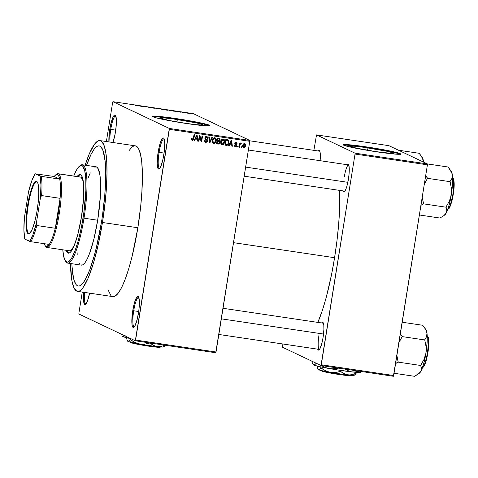 <?xml version="1.0" encoding="UTF-8"?>
<svg xmlns="http://www.w3.org/2000/svg" width="478" height="478" viewBox="0 0 478 478"><rect width="100%" height="100%" fill="white"/><g stroke="black" fill="none" stroke-linecap="round" stroke-linejoin="round"><path stroke-width="0.72" d="M110.753 129.395A14.914 2.85 -81.5 0 0 109.976 142.08A14.914 2.85 98.5 0 1 110.753 129.395L115.73 130.136L110.753 129.395A14.914 2.85 98.5 0 1 115.634 115.921A14.914 2.85 98.5 0 1 115.79 115.969A14.914 2.85 -81.5 0 0 110.753 129.395L109.797 129.203L110.753 129.395M115.467 131.892A15.738 3.005 98.5 0 1 112.868 142.51L114.929 134.898L116.202 125.857L116.273 118.395L115.12 115.031L114.517 115.067L113.125 116.901L110.968 123.372L109.366 132.257L108.93 141.924A15.738 3.005 98.5 0 1 109.797 129.203A15.738 3.005 98.5 0 1 115.485 115.365A15.738 3.005 98.5 0 1 115.467 131.892M159.096 152.333A14.914 2.85 -81.5 0 0 159.754 168.358A14.914 2.85 98.5 0 1 159.592 168.358A14.914 2.85 98.5 0 1 159.096 152.333L164.079 153.074L159.096 152.333A14.914 2.85 98.5 0 1 163.978 138.859A14.914 2.85 98.5 0 1 164.139 138.907A14.914 2.85 -81.5 0 0 159.096 152.333L158.146 152.147L159.096 152.333M163.817 154.836A15.738 3.005 98.5 0 1 159.288 168.848A15.738 3.005 98.5 0 1 158.146 152.147L157.22 163.512L157.597 167.312L158.493 169.009L159.096 168.973L160.489 167.139L162.645 160.674L164.247 151.783L164.743 143.472L163.972 138.536L163.464 137.975L162.191 138.638L160.005 143.753L158.146 152.147A15.738 3.005 98.5 0 1 163.829 138.303A15.738 3.005 98.5 0 1 163.817 154.836M133.721 310.772A14.914 2.85 -81.5 0 0 134.378 326.791A14.914 2.85 98.5 0 1 134.21 326.797A14.914 2.85 98.5 0 1 133.721 310.772L138.698 311.513L133.721 310.772A14.914 2.85 98.5 0 1 138.602 297.298A14.914 2.85 98.5 0 1 138.757 297.346A14.914 2.85 -81.5 0 0 133.721 310.772L132.77 310.58L133.721 310.772M138.441 313.269A15.738 3.005 98.5 0 1 133.912 327.281A15.738 3.005 98.5 0 1 132.77 310.58L131.838 321.945L132.221 325.745L133.117 327.442L133.721 327.406L135.113 325.572L137.27 319.107L138.871 310.216L139.367 301.905L138.596 296.969L137.485 296.444L136.816 297.077L134.629 302.186L132.77 310.58A15.738 3.005 98.5 0 1 138.453 296.742A15.738 3.005 98.5 0 1 138.441 313.269M84.779 292.44A14.914 2.85 -81.5 0 0 86.034 303.853A14.914 2.85 98.5 0 1 85.867 303.853A14.914 2.85 98.5 0 1 84.779 292.44M89.589 293.151A15.738 3.005 98.5 0 1 85.562 304.343A15.738 3.005 98.5 0 1 83.811 292.297L83.614 301.14L84.773 304.504L86.046 303.835L87.504 300.907L89.589 293.151M177.344 119.506A21.904 1.249 -170.9 0 1 202.917 124.848A21.904 1.249 -170.9 0 1 185.231 123.252L169.039 120.468L159.658 117.911L163.458 117.821L173.269 118.926L196.775 122.971L202.553 124.543L202.917 124.848L202.445 125.021L196.38 124.698L185.231 123.252A21.904 1.249 -170.9 0 1 159.658 117.917A21.904 1.249 -170.9 0 1 177.344 119.506L176.956 121.926L177.344 119.506M209.8 125.78A28.997 1.649 9.1 0 0 176.065 118.903L176.119 118.574A28.997 1.649 -170.9 0 1 209.967 125.642A28.997 1.649 -170.9 0 1 186.563 123.533L162.89 119.386L155.918 117.767L152.709 116.465L157.74 116.339L168.172 117.469L199.786 122.721L208.844 124.979L209.866 125.463L209.346 125.875L201.322 125.439L186.563 123.533A28.997 1.649 -170.9 0 1 152.709 116.471A28.997 1.649 -170.9 0 1 176.119 118.574L176.065 118.903A28.997 1.649 9.1 0 0 152.829 116.656L152.655 116.787M348.432 179.131A14.083 2.689 98.5 0 1 344.381 191.666A14.083 2.689 98.5 0 1 343.049 190.901L343.67 191.809L344.208 191.78L345.457 190.136L346.771 186.641L348.432 179.131L349.089 173.723L349.155 167.049L348.121 164.044L346.95 164.683A14.083 2.689 98.5 0 1 348.45 164.342A14.083 2.689 98.5 0 1 348.432 179.131M318.963 335.186A13.253 2.533 -81.5 0 0 319.501 349.43A13.253 2.533 98.5 0 1 319.4 349.43A13.253 2.533 98.5 0 1 318.963 335.186M323.08 337.402A14.083 2.689 98.5 0 1 319.029 349.938A14.083 2.689 98.5 0 1 317.697 349.173L318.324 350.081L318.862 350.051L320.105 348.408L322.041 342.624L323.08 337.402L323.893 329.485L323.803 325.321L322.77 322.315L321.598 322.955A14.083 2.689 98.5 0 1 323.098 322.614A14.083 2.689 98.5 0 1 323.08 337.402M101.485 222.025A70.828 13.533 98.5 0 1 78.302 286.029A70.828 13.533 98.5 0 1 71.879 263.719L71.987 266.109L71.879 263.719A70.828 13.533 98.5 0 0 78.302 286.029A70.828 13.533 98.5 0 0 101.485 222.025L96.233 248.285L93.12 259.799L89.84 269.628L86.518 277.389L83.28 282.797L80.25 285.635L78.846 286.053L77.544 285.796L76.349 284.87L74.323 281.034L72.853 274.701L71.987 266.109L73.516 278.166L74.323 281.034L76.349 284.87L77.544 285.796L78.846 286.053L80.25 285.635L81.732 284.547L84.881 280.407L89.84 269.628L94.71 254.224L97.691 242.035L101.485 222.025A70.828 13.533 98.5 0 0 99.155 145.91A70.828 13.533 98.5 0 1 101.485 222.025M112.085 296.372L113.489 296.647L114.995 296.199L118.251 293.145L121.741 287.326L125.314 278.973L128.845 268.397L132.197 256.011L137.849 227.749A76.217 14.561 -81.5 0 0 135.334 145.85L99.944 140.586A76.217 14.561 98.5 0 1 102.459 222.485L137.849 227.749L140.747 205.66L141.9 191.564L142.336 172.713L141.751 162.383L140.49 154.316L138.602 148.819L137.443 147.105L136.152 146.101L134.748 145.826L133.243 146.274L131.647 147.445L129.227 150.385M77.514 291.359A76.217 14.561 98.5 0 1 70.493 263.509L71.646 279.164L72.357 282.892L74.245 288.389L76.695 291.108L78.099 291.383L79.605 290.935L81.2 289.764L82.861 287.881L88.137 278.184L93.455 263.127L98.372 244.013L102.459 222.485A76.217 14.561 98.5 0 1 77.514 291.359L112.904 296.623A76.217 14.561 -81.5 0 0 137.849 227.749L102.459 222.485L105.357 200.396L106.51 186.301L106.976 173.341L106.737 162.024L105.811 152.781L104.228 145.963L102.053 141.835L100.762 140.837L99.358 140.562L97.853 141.01L94.596 144.063L89.32 153.761L85.126 165.185A76.217 14.561 98.5 0 1 99.944 140.586M334.576 257.708A87.815 16.778 -81.5 0 0 339.631 190.393L339.619 208.348L338.681 224.009L336.978 240.673L334.576 257.708L233.539 242.669L334.576 257.708L331.571 274.45L326.175 297.627L322.19 310.921L317.852 322.399A87.815 16.778 -81.5 0 0 334.576 257.708M344.853 191.158A13.253 2.533 98.5 0 1 344.752 191.158L244.186 176.191M367.964 147.875A21.904 1.249 -170.9 0 1 393.537 153.211A21.904 1.249 -170.9 0 1 375.851 151.616L356.421 148.156L350.284 146.28L354.084 146.184L363.889 147.29L387.401 151.335L393.173 152.912L393.537 153.217L391.781 153.42L375.851 151.616A21.904 1.249 -170.9 0 1 350.278 146.28A21.904 1.249 -170.9 0 1 367.964 147.875L367.576 150.295L367.964 147.875M400.421 154.143A28.997 1.649 9.1 0 0 366.686 147.266L366.74 146.943A28.997 1.649 -170.9 0 1 400.594 154.006A28.997 1.649 -170.9 0 1 377.184 151.896L353.511 147.756L345.367 145.796L343.329 144.828L348.36 144.703L358.793 145.832L390.406 151.084L399.465 153.342L400.588 154.012L399.966 154.239L391.942 153.808L377.184 151.896A28.997 1.649 -170.9 0 1 343.329 144.834A28.997 1.649 -170.9 0 1 366.74 146.943L366.686 147.266A28.997 1.649 9.1 0 0 343.449 145.019L343.282 145.157M249.755 140.418L193.351 113.656L112.922 101.689L169.326 128.451L249.755 140.418L249.773 141.309L169.343 129.341L135.597 340.043L216.026 352.011L249.773 141.309L215.745 352.758L216.026 352.011L135.597 340.043L135.316 340.784L215.745 352.758L135.316 340.784L78.912 314.022L135.316 340.784L169.326 128.451L169.343 129.341L249.773 141.309L249.755 140.418L193.351 113.656L112.922 101.689L169.326 128.451L249.755 140.418M185.918 112.939L185.404 112.862L185.918 112.939M183.63 112.521L184.383 112.521L183.57 112.461M182.411 112.42L181.897 112.342L182.411 112.42M181.013 112.181L178.252 111.661L181.043 112.205M173.795 111.081L176.854 111.637L173.795 111.081M166.703 110.131L164.109 109.516L167.378 109.946L164.211 109.593L166.703 110.131M158.296 108.882L155.697 108.267L158.971 108.691L155.798 108.339L158.296 108.882M136.953 105.704L135.525 105.387L137.329 105.698L136.547 105.297L137.055 105.375L137.813 105.793L135.525 105.387L136.953 105.704M139.283 105.949L142.342 106.504L139.283 105.949M142.605 106.271L146.143 107.072L142.605 106.271M148.449 107.162L151.592 107.807L148.419 107.215M154.92 108.034L153.856 108.219L151.299 107.496L154.92 108.034L151.299 107.496L153.856 108.219L154.92 108.034M163.823 109.599L159.945 108.781L163.87 109.635M172.307 110.788L168.352 110.036L172.409 110.866M189.264 113.358L186.366 112.91L189.342 113.423M190.746 113.656L190.232 113.579L190.746 113.656M241.707 146.794L241.581 147.612L241.067 147.535L241.199 146.722L241.707 146.794L241.199 146.722L241.067 147.535L241.581 147.612L241.091 147.379L241.581 147.612L241.707 146.794M239.878 145.151L239.532 147.308L239.018 147.23L239.687 143.077L240.195 143.149L240.093 143.812L240.691 143.167L241.271 143.46L241.026 144.033L240.219 144.123L239.878 145.151L240.105 144.32L241.026 144.033L241.271 143.46L240.816 143.167L240.093 143.812L240.195 143.149L239.687 143.077L239.018 147.23L239.532 147.308L239.042 147.075L239.532 147.308L239.878 145.151L239.388 144.924L239.878 145.151M238.199 146.274L238.068 147.093L237.554 147.015L237.686 146.196L238.199 146.274L237.686 146.196L237.554 147.015L238.068 147.093L237.584 146.86L238.068 147.093L238.199 146.274M235.636 146.196L234.991 145.264L234.471 145.264L235.505 146.788L236.957 145.629L236.413 145.366L236.933 145.754L236.018 146.77L234.8 146.441L234.471 145.264L234.991 145.264L235.636 146.196L236.437 145.551L235.068 144.422L234.847 143.37L235.481 142.552L236.616 142.617L237.166 143.842L236.646 143.836L236.096 143.071L235.349 143.579L236.801 144.697L236.957 145.629L235.355 143.484L236.317 143.137L235.499 142.791L237.166 143.842L236.174 142.474L234.829 143.49L236.425 145.653L235.636 146.196L234.794 145.844M229.888 144.123L229.171 145.766L228.633 145.688L231.107 140.203L231.645 140.281L232.368 146.244L231.83 146.16L231.657 144.392L229.888 144.123L231.657 144.392L231.83 146.16L232.368 146.244L231.645 140.281L231.107 140.203L228.633 145.688L229.171 145.766L228.699 145.545L229.171 145.766L229.888 144.123L229.434 143.914L229.888 144.123M222.192 144.804L221.081 144.093L220.627 142.689L221.547 139.558L223.375 138.996L224.26 139.666L224.66 140.747L224.116 143.711L223.274 144.589L222.192 144.804L223.794 144.147L224.63 142.169C224.977 140.598 224.475 139.522 223.13 138.937C221.643 139.11 220.824 140.018 220.675 141.655L220.866 143.687L221.732 144.667M213.78 143.555L212.668 142.838L212.214 141.434L213.14 138.309L214.963 137.742L215.847 138.417L216.253 139.498L215.703 142.456L214.867 143.34L213.78 143.555L215.387 142.898L216.223 140.92C216.564 139.349 216.068 138.273 214.724 137.688C213.23 137.861 212.411 138.763 212.262 140.401L212.453 142.438L213.325 143.418M192.574 139.713L192.144 138.435L191.618 138.429L191.702 139.857L192.443 140.377L191.666 139.773L191.618 138.429L192.144 138.435L192.317 139.6L193.088 139.522L194.014 134.682L194.528 134.76L193.524 139.863L192.443 140.377L193.907 138.638L194.528 134.76L194.014 134.682L193.19 139.361L192.574 139.713L191.564 139.074M195.377 138.99L194.66 140.634L194.122 140.55L196.595 135.065L197.133 135.149L197.85 141.106L197.318 141.028L197.145 139.253L195.377 138.99L197.145 139.253L197.318 141.028L197.85 141.106L197.133 135.149L196.595 135.065L194.122 140.55L194.66 140.634L194.188 140.407L194.66 140.634L195.377 138.99L194.922 138.775L195.377 138.99M199.685 136.696L198.95 141.267L198.436 141.195L199.356 135.477L199.9 135.561L201.328 140.46L202.057 135.877L202.57 135.955L201.656 141.673L201.107 141.59L199.685 136.696L201.107 141.59L201.656 141.673L202.57 135.955L202.057 135.877L201.328 140.46L199.9 135.561L199.356 135.477L198.436 141.195L198.95 141.267L198.466 141.04L198.95 141.267L199.685 136.696L199.195 136.463L199.685 136.696M204.871 138.244L205.468 138.53L204.919 137.694L205.403 137.927L206.843 137.246L205.91 136.869L207.344 138.417L207.864 138.417L206.598 136.481L204.889 137.831L207.099 140.873L205.904 141.697L204.889 140.179L204.363 140.173L205.749 142.36L207.613 140.938L207.111 140.699L207.536 141.261L206.711 142.241L204.925 142.014L204.363 140.173L204.889 140.179L205.068 141.171L205.779 141.673L206.687 141.56L207.099 140.873L206.962 140.209L205.277 139.152L204.889 138.405L205.074 137.246L205.713 136.6L206.914 136.553L207.661 137.144L207.864 138.417L207.344 138.417L207.213 137.574L206.508 137.15L205.695 137.347L205.385 138.076L205.618 138.698L207.356 139.743L207.613 140.938L207.052 139.462L205.468 138.68M212.393 137.419L209.872 142.892L209.37 142.82L208.767 136.875L209.298 136.959L209.699 142.187L211.856 137.335L212.393 137.419L211.856 137.335L209.699 142.187L209.298 136.959L208.767 136.875L209.37 142.82L209.872 142.892L209.352 142.647L209.872 142.892L212.393 137.419M219.91 142.671L218.9 144.093L216.498 143.884L217.412 138.166L219.976 138.937L220.149 140.221L219.438 141.165L219.91 142.671L219.438 141.165L220.179 140.048L219.002 138.399L217.412 138.166L216.498 143.884L218.082 144.117L216.528 143.693L218.082 144.117L219.91 142.671L219.414 142.438L219.91 142.671M228.048 139.857L225.825 139.415L224.905 145.133L226.405 145.354C227.881 145.27 228.681 144.398 228.807 142.755L228.317 142.522L228.807 142.755L228.711 143.245L227.606 145.163L224.905 145.133L225.825 139.415L228.359 140.096L228.807 142.755L227.97 139.815M243.38 147.905L243.726 148.007L245.501 146.023L245.011 145.79L245.501 146.023L244.748 147.696L243.38 147.905L242.645 146.919L242.812 144.93L243.702 143.806L244.754 143.8L245.435 144.595L245.501 146.023L244.413 143.705L242.645 145.641L243.726 148.007L243.105 147.72M112.641 102.435L106.379 141.542L112.641 102.435M82.27 292.064L78.894 313.138L82.27 292.064M282.51 347.237L321.007 365.503L393.394 376.276L427.422 164.826L355.035 154.053L321.288 364.756L393.675 375.529L393.394 376.276L321.007 365.503L282.51 347.237L282.868 343.993L282.51 347.237M449.661 169.093L451.83 172.916L452.325 174.829A22.412 4.284 -81.5 0 0 451.298 171.387L448.107 167.013L427.392 163.93L388.907 145.671L316.52 134.898L313.885 150.343L316.52 134.898L355.017 153.169L427.404 163.936L388.907 145.671L316.52 134.898L355.017 153.169L355.035 154.053L321.007 365.503L321.288 364.756L393.675 375.529L427.422 164.826L355.035 154.053L355.017 153.169L427.404 163.936L427.422 164.826L427.404 163.936L448.107 167.013L451.83 172.916L452.343 176.645L451.931 178.372L450.079 181.509L451.405 188.392L451.274 194.922L449.356 201.196L446.064 206.896L446.822 210.236L446.195 213.098L443.781 215.68L439.933 218.04L419.391 214.981L439.933 218.04L443.781 215.68L446.195 213.098L447.593 209.985L449.613 203.234L452.057 189.139L452.505 176.645L452.057 173.329L451.274 171.351M320.111 160.692L320.344 155.236L320.003 151.837L319.202 150.319L318.031 150.958A14.083 2.689 98.5 0 1 319.531 150.618A14.083 2.689 98.5 0 1 320.111 160.692M400.439 154.155L390.359 151.412L372.278 148.132L354.031 145.587L343.455 145.019M319.734 151.215A13.253 2.533 98.5 0 1 319.83 151.239L249.767 140.801M223.029 308.286L323.301 323.206A13.253 2.533 98.5 0 1 323.397 323.23M344.315 176.914A13.253 2.533 98.5 0 1 348.653 164.934A13.253 2.533 98.5 0 1 348.749 164.964A13.253 2.533 -81.5 0 0 344.315 176.914M78.912 314.022L78.894 313.138L78.912 314.022M108.375 290.505L110.794 295.368M86.506 165.388L90.939 154.549L94.178 149.142L95.725 147.397L97.207 146.304L98.611 145.886L99.914 146.149L101.109 147.075L103.134 150.911L105.118 161.277L105.686 176.352L104.796 194.845L102.519 215.154L104.796 194.845L105.686 176.352L105.118 161.277L103.134 150.911L101.109 147.075L99.914 146.149L98.611 145.886L97.207 146.304L95.725 147.397L94.178 149.142L90.939 154.549L86.506 165.388A70.828 13.533 98.5 0 1 99.155 145.91A70.828 13.533 98.5 0 0 86.506 165.388M209.812 125.792L201.794 123.485L181.658 119.769L161.307 116.991L152.835 116.65M193.417 138.411L193.907 138.638L193.417 138.411M192.861 139.678L191.863 140.096L192.927 139.582M191.702 139.857L192.443 140.377M191.881 139.409L191.541 138.996M196.572 135.125L196.631 135.621L196.572 135.125M196.984 138.542L197.061 139.212L196.984 138.542M197.3 140.843L197.85 141.106L197.3 140.843M196.548 138.973L194.946 138.734L196.548 138.973M195.657 138.345L196.398 136.756L195.932 136.535L196.398 136.756L196.811 135.71L196.398 135.513L196.811 135.71L197.079 138.56L195.215 138.136L197.079 138.56L196.811 135.71L195.657 138.345M199.362 135.477L200.73 140.179L201.328 140.46L200.73 140.179L199.362 135.477M201.214 140.412L201.059 141.386L201.656 141.673L201.047 141.386L201.214 140.412M205.904 141.697L204.333 140.574M207.082 136.624L206.598 136.481M206.759 136.511L207.297 137.772M206.616 137.294L205.283 136.935L205.815 136.857M206.209 139.032L205.618 138.751M207.052 139.462L206.454 139.176L207.016 140.651M206.556 141.631L205.158 142.074L205.749 142.36M204.805 141.99L205.803 142.068L206.621 141.554M207.04 140.442L206.132 138.99M205.409 138.656L204.901 138.297M205.349 136.911L205.725 136.851M205.91 136.869L206.311 136.995M207.297 137.807L206.866 136.606M205.062 141.351L204.303 140.407M204.835 141.243L204.47 140.891M209.191 141.04L209.639 141.255L209.191 141.04M209.286 141.99L209.699 142.187L209.286 141.99M209.507 142.097L209.334 142.48L209.507 142.097M215.172 137.819L214.724 137.688M214.861 137.712L215.68 139.397L214.228 138.124M215.733 140.687L216.223 140.92L215.733 140.687M214.825 142.629L215.387 142.898L214.825 142.629M212.961 143.221L214.789 142.611L213.033 143.239M215.698 139.642L214.807 137.676M212.232 141.613L212.782 142.402M212.644 142.283L212.25 141.661M214.628 138.357L213.541 138.704L212.776 140.49L214.933 138.453L214.025 138.076L215.703 139.504L215.715 140.825L213.887 142.886L212.292 140.257L212.776 140.49L212.853 141.954L213.535 142.779L212.949 142.498M219.539 138.548L219.002 138.399M219.199 138.435L219.611 139.504M219.671 139.809L220.179 140.048L219.671 139.809M219.342 142.181L218.84 140.879L219.438 141.165L218.84 140.879L219.312 142.39M218.882 143.412L217.49 143.836L218.954 143.316M217.651 143.854L218.141 143.848M219.599 139.618L218.954 138.273M218.446 141.434L216.952 141.052L217.436 141.285L217.12 143.286L219.002 143.34L219.223 141.769L217.849 141.153L219.396 142.599L218.745 143.46L216.63 143.059L217.12 143.286L217.436 141.285L218.446 141.434L216.958 141.016L218.273 141.249M219.3 139.182L217.335 138.68L217.819 138.907L217.544 140.616L219.474 140.532L219.533 139.373L218.111 138.757L219.324 139.194L219.653 140.066L219.049 140.783L217.06 140.383L217.544 140.616L217.819 138.907L218.709 139.044L217.335 138.644L218.793 138.949M223.579 139.074L223.13 138.937M223.268 138.967L224.086 140.646L222.634 139.373M224.14 141.936L224.63 142.169L224.14 141.936M223.238 143.884L223.794 144.147L223.238 143.884M221.374 144.476L223.196 143.866L221.445 144.493M224.104 140.891L223.214 138.925M220.645 142.862L221.356 143.753L220.663 142.916M221.505 139.552L222.431 139.325L221.637 139.468M223.029 139.606L221.69 140.257L221.183 141.739L223.346 139.701L222.431 139.325L224.116 140.753L224.122 142.08L222.294 144.135L220.699 141.506L221.183 141.739L221.26 143.203L221.947 144.027L221.356 143.753M226.405 145.354L224.935 144.942L226.405 145.354M227.648 139.707L228.275 141.177M227.325 144.607L225.813 145.073L227.379 144.541M228.281 141.225L227.618 139.684M227.988 140.138L227.761 139.815M225.747 139.893L227.247 140.233L225.747 139.893M225.526 144.541L226.225 140.162L225.741 139.929L227.845 140.52L228.299 142.671L227.869 144.033L226.447 144.679L225.526 144.541L227.074 144.685L227.869 144.033L228.364 141.864L227.767 140.466L226.225 140.162L225.526 144.541M227.14 140.173L227.845 140.52M231.083 140.263L231.143 140.759L231.083 140.263M231.495 143.681L231.573 144.35L231.495 143.681M231.812 145.981L232.368 146.244L231.812 145.981M231.065 144.105L229.458 143.866L231.065 144.105M230.169 143.484L230.91 141.888L230.45 141.667L230.91 141.888L231.322 140.843L230.91 140.646L231.322 140.843L231.591 143.693L229.727 143.275L231.591 143.693L231.322 140.843L230.169 143.484M234.393 144.983L235.039 145.915M236.556 142.587L236.174 142.474M236.234 142.486L236.485 142.85M236.634 143.585L237.166 143.842L236.634 143.585M236.048 143.555L235.499 142.791L234.758 143.197L236.007 144.177L235.415 143.89L236.359 145.342L236.204 144.416L235.272 143.818M236.096 143.071L235.75 142.868M234.883 143.257L235.355 143.484L234.883 143.257M235.953 146.19L234.907 146.501L235.505 146.788M234.782 146.477L236.066 146.065M235.128 143.741L234.806 143.49M235.033 142.826L235.379 142.779M239.603 143.585L240.093 143.812L239.603 143.585M240.225 142.886L240.816 143.167M241.271 143.46L240.673 143.179L240.434 143.747L239.514 144.033L239.789 143.687M240.673 143.908L241.026 144.033M240.577 143.077L240.434 143.747L240.076 143.621M239.532 144.045L240.105 144.32L239.532 144.045M240.942 143.986L240.171 143.639M244.754 143.806L244.413 143.705M244.437 143.705L244.951 144.894M244.198 147.367L244.867 146.483L244.975 144.971L244.545 144.374L243.338 144.057L244.306 144.296L243.266 145.222L243.398 147.182L243.834 147.415L243.153 145.718L242.669 145.485L243.153 145.718L244.306 144.296L244.981 145.987L244.198 147.367L243.129 147.726L243.726 148.007M243.039 147.708L244.407 147.134M244.957 145.019L244.449 143.717M244.306 144.296L243.947 144.087M243.111 147.105L242.567 146.453M243.834 147.415L242.591 146.537M213.887 142.886L215.393 141.93L215.68 139.397M222.294 144.135L223.8 143.179L224.086 140.651M139.074 106.014L139.128 105.686L139.074 106.014M139.504 105.841L140.747 106.164L139.54 105.781M154.334 108.285L154.388 107.956L154.334 108.285M156.312 108.416L159.288 109.008M162.873 109.372L163.201 109.354M162.711 109.283L160.578 108.918L162.377 109.283M163.333 109.534L161.014 109.121L162.98 109.528M164.725 109.671L167.694 110.257M171.793 110.711L168.961 110.322L171.841 110.806M173.586 111.153L173.639 110.818L173.586 111.153M174.016 110.974L175.265 111.302L174.052 110.92M180.505 112.181L179.943 112.067M178.748 111.786L179.334 111.792M188.756 113.286L186.85 113.077M186.928 113.017L188.804 113.411M159.222 108.847L156.204 108.476M167.629 110.095L164.611 109.725M80.495 174.601A39.764 7.6 -81.5 0 0 77.926 176.675L78.984 175.438L80.603 174.59M77.125 176.555A39.764 7.6 98.5 0 1 80.101 174.488A39.764 7.6 98.5 0 1 81.415 217.215L77.609 235.296L73.941 246.278L71.192 251.332L69.489 252.928L67.972 253.017L67.302 252.498L66.149 250.299A39.764 7.6 98.5 0 0 68.396 253.149A39.764 7.6 98.5 0 0 81.415 217.215L83.531 198.334L83.453 183.11L82.341 177.29L81.2 175.139L79.796 174.47L79.013 174.709L77.125 176.555M65.396 260.97L66.054 261.89A49.706 9.494 -81.5 0 0 84.008 218.183L83.053 217.992A48.876 9.339 98.5 0 1 65.396 260.97A48.876 9.339 98.5 0 1 62.791 249.803L63.753 256.734L65.707 261.358L67.434 262.177L68.402 261.89L71.592 258.281L75.016 250.842L78.38 240.213L81.379 227.313L83.769 213.254L85.861 190.519L85.801 179.22L84.749 170.897L82.796 166.272L81.069 165.454L80.101 165.746L76.91 169.355L73.761 176.053A48.876 9.339 98.5 0 1 79.509 166.129A48.876 9.339 98.5 0 1 83.053 217.992L84.008 218.183A49.706 9.494 98.5 0 1 67.739 263.103A49.706 9.494 98.5 0 1 65.731 261.382M67.739 263.103L81.415 265.135A49.706 9.494 -81.5 0 0 97.679 220.221L84.008 218.183L97.679 220.221L93.999 238.647L89.511 253.621L87.175 259.076L84.905 262.87L82.778 264.86L80.878 264.973M80.543 177.063A37.278 7.122 98.5 0 1 83.501 183.624L82.64 179.692L80.943 177.189L58.424 173.837L57.485 174.53A36.453 6.967 98.5 0 1 59.696 179.095A36.453 6.967 98.5 0 1 60.097 198.328A36.453 6.967 98.5 0 1 55.299 228.269A36.453 6.967 98.5 0 1 49.234 244.431A36.453 6.967 98.5 0 1 45.978 246.397L46.647 247.335A37.278 7.122 -81.5 0 0 59.248 213.774A37.278 7.122 -81.5 0 0 58.424 173.837A37.278 7.122 98.5 0 1 59.415 212.704A37.278 7.122 98.5 0 1 47.047 247.461A37.278 7.122 98.5 0 1 46.647 247.335A37.278 7.122 98.5 0 1 45.464 246.033M69.167 250.687L69.854 250.825L71.371 250.03L74.311 245.393A37.278 7.122 98.5 0 1 69.567 250.813L47.047 247.461M87.946 178.318L90.282 172.869M94.68 167.085L96.58 166.971L98.175 168.74L99.872 174.757L100.476 180.786L100.326 196.619L97.679 220.221A49.706 9.494 -81.5 0 0 96.042 166.804L82.371 164.773A49.706 9.494 98.5 0 1 84.008 218.183A49.706 9.494 -81.5 0 0 80.406 165.442L79.509 166.129M80.041 264.322L79.282 263.199M77.227 254.356L77.03 251.918M79.951 165.83A49.706 9.494 98.5 0 1 82.371 164.773M68.808 253.155A39.764 7.6 -81.5 0 1 66.956 250.418L68.778 253.137M80.256 177.051L58.424 173.837A37.278 7.122 -81.5 0 0 56.547 174.213L55.651 174.9A36.453 6.967 98.5 0 1 57.485 174.53L55.956 174.691L54.229 176.501L59.696 179.095L58.752 176.024L57.485 174.53L58.424 173.837A37.278 7.122 98.5 0 0 58.023 173.711A37.278 7.122 98.5 0 0 56.087 174.619M420.748 155.368L419.188 153.295L398.473 150.212L419.188 153.295L422.002 157.28L423.406 161.11A22.412 4.284 -81.5 0 0 422.379 157.662L420.748 155.368L422.911 159.192L423.472 162.072L422.355 157.626M423.52 162.096L423.406 161.11A22.412 4.284 -81.5 0 1 423.52 162.096M245.644 167.109L347.847 182.321L245.644 167.109M323.54 334.044L221.338 318.838L323.54 334.044M37.027 181.939A26.093 4.983 -81.5 0 0 28.208 205.432A26.093 4.983 -81.5 0 0 28.788 233.389L28.226 233.808A26.595 5.079 98.5 0 1 27.634 205.319A26.595 5.079 98.5 0 1 36.627 181.377L37.027 181.939A26.093 4.983 98.5 0 1 37.433 182.243A26.093 4.983 -81.5 0 0 37.027 181.939L37.834 183.17L38.389 185.548L38.796 192.718L38.228 202.158L36.782 212.423L34.673 221.953L32.217 229.303L29.797 233.342L28.716 233.903L27.778 233.461L26.463 229.643L26.069 224.523L26.398 215.524L27.634 205.319L29.606 195.46L32.008 187.448L34.476 182.506L35.611 181.437L36.627 181.377A26.595 5.079 98.5 0 1 37.242 181.939A26.595 5.079 98.5 0 1 37.451 208.342A26.595 5.079 98.5 0 1 29.564 233.539A26.595 5.079 98.5 0 1 28.226 233.808L28.788 233.389A26.093 4.983 98.5 0 1 28.094 206.185A26.093 4.983 98.5 0 1 36.752 181.855A26.093 4.983 98.5 0 1 37.027 181.939M29.361 233.473L28.788 233.389L29.361 233.473M44.191 243.565L45.302 245.859L46.713 246.529L49.234 244.431A36.453 6.967 -81.5 0 0 55.299 228.269L58.298 213.582L60.097 198.328L55.299 228.269L36.8 225.514L36.334 223.31L40.463 197.539L41.598 195.574L60.097 198.328L55.299 228.269L36.8 225.514A36.453 6.967 98.5 0 1 30.735 241.677L49.234 244.431L30.735 241.677A36.453 6.967 -81.5 0 0 36.8 225.514L36.334 223.31L40.463 197.539L40.941 184.914L40.015 176.041L35.306 173.807L54.229 176.501A36.453 6.967 98.5 0 1 55.651 174.9M45.129 245.632L45.78 246.546A37.278 7.122 -81.5 0 0 46.647 247.335L45.978 246.397A36.453 6.967 98.5 0 1 45.129 245.632A36.453 6.967 98.5 0 1 44.233 243.684M24.838 239.143L30.735 241.677L29.546 241.378L32.988 234.579L36.334 223.31A35.623 6.806 98.5 0 1 29.546 241.378L24.838 239.143A35.623 6.806 98.5 0 1 24.396 217.645L23.912 230.271L24.838 239.143M54.229 176.501L59.696 179.095L41.198 176.346L35.306 173.807L31.865 180.606L28.525 191.875L24.396 217.645L28.525 191.875A35.623 6.806 98.5 0 1 35.306 173.807L54.229 176.501M60.097 198.328A36.453 6.967 -81.5 0 0 59.696 179.095L41.198 176.346A36.453 6.967 98.5 0 1 41.598 195.574L60.097 198.328M29.839 233.3A26.093 4.983 98.5 0 1 29.068 233.479A26.093 4.983 98.5 0 1 28.788 233.389A26.093 4.983 -81.5 0 0 29.839 233.3M41.598 195.574A36.453 6.967 -81.5 0 0 41.198 176.346L40.015 176.041A35.623 6.806 98.5 0 1 40.463 197.539L41.598 195.574M420.933 205.337L423.496 203.849L446.016 207.201L423.496 203.849L422.188 197.139L423.544 203.544A25.728 4.917 98.5 0 1 423.424 203.981A25.728 4.917 -81.5 0 0 423.544 203.544L420.933 205.337M424.243 184.341L427.583 178.336L450.103 181.688L427.583 178.336L425.671 175.761L427.559 178.163A25.728 4.917 98.5 0 1 427.535 178.641A25.728 4.917 -81.5 0 0 427.559 178.163L424.243 184.341M444.827 214.873L446.195 213.098A22.412 4.284 -81.5 0 0 451.274 194.922A22.412 4.284 -81.5 0 0 452.325 174.829L451.931 178.372L450.079 181.509L451.405 188.392L451.274 194.922L449.356 201.196L446.064 206.896L446.822 210.236L446.195 213.098A22.412 4.284 -81.5 0 1 444.827 214.873L443.781 215.68M447.964 208.952A15.738 3.005 -81.5 0 0 452.947 193.859A15.738 3.005 -81.5 0 0 452.576 177.965M453.353 178.999L453.981 181.718L454.076 186.223L452.678 197.695M452.074 200.437L451.405 202.917M450.694 205.032L448.633 208.48M452.457 177.9C453.939 177.649 454.058 183.271 452.809 194.761C450.461 205.725 448.687 210.445 447.492 208.928M448.047 208.51C449.212 209.979 450.927 205.409 453.204 194.791C454.411 183.666 454.297 178.222 452.863 178.461M394.039 373.252L414.587 376.311L394.039 373.252M395.581 363.609L398.144 362.121L420.664 365.473L421.471 368.508L421.387 369.948L420.843 371.37L418.429 373.951L414.587 376.311L419.845 372.703L421.536 369.972L423.616 363.985L425.928 353.194L424.004 359.468L420.664 365.473L398.144 362.121L396.842 355.411L398.192 361.816A25.728 4.917 98.5 0 1 398.072 362.252A25.728 4.917 -81.5 0 0 398.192 361.816L395.581 363.609M398.891 342.612L402.231 336.608L424.751 339.96L426.059 346.664L425.928 353.194L427.153 341.89L426.974 333.1L426.579 336.643L424.751 339.96L402.231 336.608L400.319 334.032L402.207 336.434A25.728 4.917 98.5 0 1 402.183 336.912A25.728 4.917 -81.5 0 0 402.207 336.434L398.891 342.612M424.315 327.364L426.478 331.188L426.974 333.1A22.412 4.284 -81.5 0 0 425.946 329.659L422.755 325.285L402.213 322.232L422.755 325.285L425.569 329.27L426.974 333.1L425.922 329.623M419.475 373.145L420.843 371.37A22.412 4.284 -81.5 0 0 425.928 353.194A22.412 4.284 -81.5 0 0 426.974 333.1L426.579 336.643L424.727 339.78L426.059 346.664L425.928 353.194L424.004 359.468L420.712 365.168L421.471 368.508L420.843 371.37A22.412 4.284 -81.5 0 1 419.475 373.145L418.429 373.951M422.612 367.224A15.738 3.005 -81.5 0 0 427.595 352.125A15.738 3.005 -81.5 0 0 427.224 336.237M428.001 337.271L428.635 339.983L428.724 344.489L427.326 355.967M426.723 358.709L426.053 361.189M425.342 363.304L423.281 366.751M427.111 336.165C428.593 335.92 428.706 341.543 427.457 353.033C425.109 363.997 423.335 368.717 422.14 367.2M422.701 366.781C423.861 368.251 425.575 363.68 427.852 353.057C429.059 341.937 428.945 336.494 427.511 336.727M160.1 347.046L157.399 347.231L148.186 346.096L131.193 342.744A14.914 0.848 9.1 0 0 146.77 345.881A14.914 0.848 9.1 0 0 160.19 347.225L160.536 346.974M130.518 341.806L131.193 342.744L130.518 341.806M163.852 346.67L165.663 344.757L163.852 346.67M163.321 346.64L163.601 346.819L163.231 347.034L161.666 347.046L155.308 346.245L149.865 343.025L144.81 344.166L139.624 344.041A18.224 1.04 9.1 0 0 157.316 346.67L161.528 346.335L164.791 345.17L161.528 346.335L157.316 346.67L153.384 345.451L149.877 342.953L144.81 344.166L139.624 344.041L137.12 343.383L132.43 341.035L130.273 339.494L130.416 338.591L129.646 340.396L127.931 341.376L127.082 340.133L126.485 337.695L127.082 340.133L127.931 341.376A18.224 1.04 9.1 0 0 139.624 344.041L134.718 342.356L130.273 339.494L128.457 341.406L127.471 340.934M122.332 336.058L122.559 336.369A24.025 1.368 9.1 0 0 122.93 336.614L123.605 336.661L125.128 335.401L123.605 336.661L122.93 336.614A24.025 1.368 9.1 0 0 130.894 338.687L124.848 337.265L122.607 336.201M121.83 335.042L121.573 334.265L121.83 335.042M130.799 342.421L130.894 342.601A14.914 0.848 9.1 0 1 130.787 342.517L130.536 342.17L144.219 344.829L157.316 346.67A18.224 1.04 9.1 0 0 163.584 346.944L164.253 346.46M127.512 340.993L127.65 341.184A18.224 1.04 9.1 0 0 127.931 341.376L127.656 341.19M130.536 342.17L127.931 341.376M130.894 342.601L130.59 342.182L130.894 342.601M350.727 375.409L348.02 375.594L338.806 374.465L321.814 371.107A14.914 0.848 9.1 0 0 337.39 374.25A14.914 0.848 9.1 0 0 350.81 375.589L351.157 375.338M321.138 370.169L321.814 371.107L321.138 370.169M321.425 370.791L321.515 370.964A14.914 0.848 9.1 0 1 321.413 370.88L321.162 370.534L332.509 372.804L347.942 375.039A18.224 1.04 9.1 0 0 354.21 375.308L345.929 374.615L340.485 371.388L335.431 372.535L330.244 372.404A18.224 1.04 9.1 0 0 347.942 375.039L352.149 374.704L356.283 373.127L354.473 375.039L355.656 374.029L356.409 372.356L356.283 373.127L354.222 374.035L350.051 375.057L347.942 375.039L344.005 373.82L340.485 371.388L340.641 370.42L340.485 371.388L337.976 372.087L332.855 372.661L330.244 372.404L327.741 371.747L323.056 369.398L320.893 367.857L321.043 366.955L320.266 368.759L318.557 369.739L317.703 368.496L317.105 366.058L317.703 368.496L318.557 369.739A18.224 1.04 9.1 0 0 330.244 372.404L325.339 370.725L320.893 367.857L319.083 369.769L318.091 369.297M360.203 371.92L360.567 372.159L360.083 372.446L354.509 372.195L338.125 370.032L321.007 366.949L314.315 365.276L313.227 364.565M360.884 371.968L361.619 371.537M312.959 364.421L313.18 364.732A24.025 1.368 9.1 0 0 313.55 364.983L314.966 364.6L316.167 363.208L314.966 364.6L313.55 364.983A24.025 1.368 9.1 0 0 328.966 368.496L332.318 368.831L338.914 368.132L332.318 368.831L328.966 368.496A24.025 1.368 9.1 0 0 352.286 371.968L354.999 371.998L359.086 371.167L354.999 371.998L352.286 371.968L349.699 371.424L344.877 369.022L349.699 371.424L352.286 371.968A24.025 1.368 9.1 0 0 360.549 372.32L361.613 371.543M328.966 368.496L325.739 367.654L321.079 365.515L325.739 367.654L328.966 368.496M312.451 363.405L311.835 361.153L312.451 363.405M318.276 369.554A18.224 1.04 9.1 0 0 318.557 369.739L318.133 369.363M321.156 370.534L318.557 369.739M353.947 375.003L354.192 375.32L354.873 374.83M321.515 370.964L321.216 370.546L321.515 370.964M209.92 125.965L209.967 125.642M400.54 154.334L400.594 154.006M248.381 150.014L348.749 164.952M319.4 349.43L218.834 334.463M82.353 177.332L58.023 173.711M452.29 177.846L452.594 177.936C457.135 181.329 450.874 211.449 447.659 208.982M426.938 336.118L427.242 336.207C431.783 339.601 425.522 369.721 422.307 367.253"/></g></svg>
